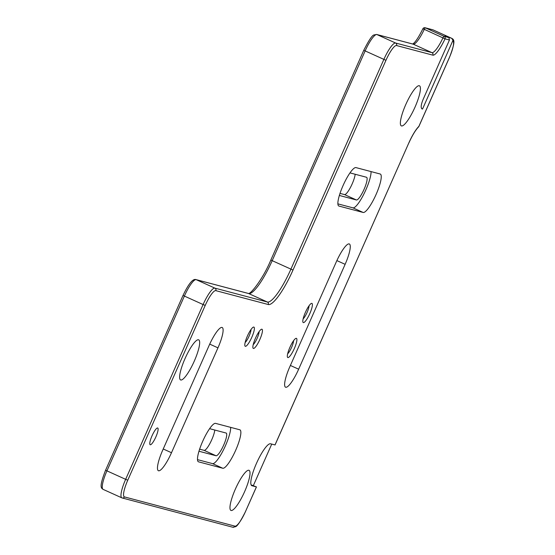 <?xml version="1.0" encoding="UTF-8"?>
<svg xmlns="http://www.w3.org/2000/svg" width="555" height="555" viewBox="0 0 555 555"><rect width="100%" height="100%" fill="white"/><g stroke="black" fill="none" stroke-linecap="round" stroke-linejoin="round"><path stroke-width="0.83" d="M415.036 107.066A21.999 4.738 114.3 0 0 419.462 85.796A21.999 4.738 114.3 0 0 405.754 104.611A21.999 4.738 114.3 0 0 401.327 125.881A21.999 4.738 114.3 0 0 415.036 107.066M194.285 361.111A21.999 4.738 114.3 0 0 198.711 339.84A21.999 4.738 114.3 0 0 185.002 358.655A21.999 4.738 114.3 0 0 180.576 379.925A21.999 4.738 114.3 0 0 194.285 361.111M244.63 491.605A21.999 4.738 114.3 0 0 249.063 470.335A21.999 4.738 114.3 0 0 235.355 489.149A21.999 4.738 114.3 0 0 230.922 510.42A21.999 4.738 114.3 0 0 244.63 491.605M343.025 185.654A21.041 4.53 114.3 0 0 338.786 206.002A21.041 4.53 114.3 0 0 338.945 206.058L363.15 212.461A21.041 4.53 114.3 0 0 375.95 194.756A21.041 4.53 114.3 0 0 380.341 174.062A21.041 4.53 114.3 0 0 380.189 174.006L355.984 167.603A21.041 4.53 114.3 0 0 343.025 185.654M355.172 174.256A12.432 2.678 -65.7 0 1 352.161 183.913A12.432 2.678 -65.7 0 1 344.509 194.583L340.007 193.39M350.004 172.889L366.487 177.253A12.432 2.678 -65.7 0 1 366.584 177.281A12.432 2.678 -65.7 0 1 364.08 189.304A12.432 2.678 -65.7 0 1 356.421 199.973L339.348 195.457M202.637 441.433A21.041 4.53 114.3 0 0 198.399 461.781A21.041 4.53 114.3 0 0 198.551 461.836L222.756 468.24A21.041 4.53 114.3 0 0 235.563 450.535A21.041 4.53 114.3 0 0 239.954 429.841A21.041 4.53 114.3 0 0 239.802 429.785L215.597 423.382A21.041 4.53 114.3 0 0 202.637 441.433M214.785 430.035A12.432 2.678 -65.7 0 1 211.774 439.692A12.432 2.678 -65.7 0 1 204.115 450.362L199.613 449.168M209.617 428.668L226.1 433.032A12.432 2.678 -65.7 0 1 226.19 433.06A12.432 2.678 -65.7 0 1 223.686 445.082A12.432 2.678 -65.7 0 1 216.034 455.752L198.961 451.236M253.191 344.69A8.034 1.727 114.3 0 0 257.145 338.272A8.034 1.727 114.3 0 0 259.116 331.592M259.879 339.41A10.524 2.262 114.3 0 0 261.44 329.268A10.524 2.262 114.3 0 0 255.446 338.238A10.524 2.262 114.3 0 0 252.976 347.971A10.524 2.262 114.3 0 0 259.879 339.41M303.134 318.848A8.034 1.727 114.3 0 0 307.088 312.43A8.034 1.727 114.3 0 0 309.059 305.75M309.822 313.568A10.524 2.262 114.3 0 0 311.383 303.425A10.524 2.262 114.3 0 0 305.389 312.396A10.524 2.262 114.3 0 0 302.919 322.129A10.524 2.262 114.3 0 0 309.822 313.568M275.002 444.93L270.556 443.785A22.956 4.939 114.3 0 0 256.424 463.474A22.956 4.939 114.3 0 0 251.797 485.674A22.956 4.939 114.3 0 0 251.97 485.729L256.452 486.908L251.096 484.862M287.643 353.806A8.034 1.727 114.3 0 0 291.597 347.388A8.034 1.727 114.3 0 0 293.567 340.708M294.33 348.526A10.524 2.262 114.3 0 0 295.891 338.383A10.524 2.262 114.3 0 0 289.897 347.354A10.524 2.262 114.3 0 0 287.428 357.08A10.524 2.262 114.3 0 0 294.33 348.526M245.123 342.553A8.034 1.727 114.3 0 0 249.077 336.136A8.034 1.727 114.3 0 0 251.047 329.462M251.81 337.274A10.524 2.262 114.3 0 0 253.371 327.131A10.524 2.262 114.3 0 0 247.377 336.101A10.524 2.262 114.3 0 0 244.908 345.834A10.524 2.262 114.3 0 0 251.81 337.274M155.886 436.875A9.185 1.977 114.3 0 0 156.76 428.321A9.185 1.977 114.3 0 0 152.014 435.848A9.185 1.977 114.3 0 0 149.767 443.785A9.185 1.977 114.3 0 0 155.886 436.875M452.741 40.883L452.873 40.127L451.777 38.357A19.127 4.121 -65.7 0 1 451.923 38.406C454.059 39.807 455.863 40.917 449.411 57.567L449.37 57.567A17.219 3.705 114.3 0 0 452.741 40.883L422.528 109.051L422.091 108.933C420.621 107.92 420.961 104.756 423.111 99.442L449.446 40.009L445.02 38.843L424.27 29.332A19.127 4.121 -65.7 0 1 413.211 44.164L376.9 34.556L395.625 43.026L431.929 52.635A19.127 4.121 114.3 0 0 442.987 37.802A1.915 0.409 114.3 0 1 444.097 36.325L448.926 37.601L449.446 40.009M422.917 28.791A1.915 1.866 104.8 0 1 425.373 27.854L433.06 29.887A1.915 1.866 104.8 0 0 432.768 29.783L433.198 29.935A19.127 4.121 114.3 0 0 433.06 29.887L451.777 38.357A1.915 1.866 104.8 0 1 452.873 40.127M271.742 444.097L253.406 485.472M451.409 38.26L444.923 35.555L448.926 37.601M197.483 459.63L212.544 463.619A21.041 4.53 114.3 0 0 223.603 449.606A21.041 4.53 114.3 0 0 230.658 427.371M337.87 203.851L352.938 207.841A21.041 4.53 114.3 0 0 363.99 193.827A21.041 4.53 114.3 0 0 371.045 171.585M209.089 345.501L162.615 450.376A21.041 4.53 114.3 0 0 158.376 470.716A21.041 4.53 114.3 0 0 171.488 452.72L217.962 347.846A21.041 4.53 114.3 0 0 222.201 327.505A21.041 4.53 114.3 0 0 209.089 345.501M336.247 261.974L289.772 366.848A21.041 4.53 114.3 0 0 285.541 387.196A21.041 4.53 114.3 0 0 298.652 369.2L345.127 264.326A21.041 4.53 114.3 0 0 349.359 243.978A21.041 4.53 114.3 0 0 336.247 261.974M422.528 109.051L421.682 108.697M356.421 199.973L344.509 194.583M216.034 455.752L204.115 450.362M452.276 38.69A19.127 4.121 -65.7 0 1 452.533 39.162M418.886 126.346L449.37 57.567M449.411 57.567L418.921 126.38A1.915 1.915 0 0 1 418.512 126.97A1.915 1.63 -134.5 0 0 418.872 126.373A21.041 4.53 -65.7 0 0 408.862 142.857L275.044 444.964M422.896 28.832L424.27 29.332A1.915 0.409 114.3 0 1 425.373 27.854L444.097 36.325A1.915 1.866 104.8 0 1 445.02 38.843A21.041 4.53 -65.7 0 1 432.858 55.153A1.915 1.866 -75.2 0 0 431.929 52.635L413.211 44.164A1.915 1.866 104.8 0 0 412.92 44.06L376.616 34.452A1.915 1.866 104.8 0 1 376.9 34.556A19.127 4.121 114.3 0 0 365.121 50.963L272.172 260.711A38.26 8.235 -65.7 0 1 248.612 293.533L196.165 279.658L214.889 288.128L267.337 302.003A38.26 8.235 114.3 0 0 290.896 269.182L383.845 59.441A19.127 4.121 -65.7 0 1 395.625 43.026A1.915 1.866 -75.2 0 1 396.548 45.545A17.219 3.705 114.3 0 0 385.947 60.315L363.775 50.297L270.826 260.045L292.998 270.063A40.175 8.651 -65.7 0 1 268.266 304.522A1.915 1.866 -75.2 0 0 267.337 302.003L248.612 293.533A1.915 1.866 -75.2 0 0 248.328 293.435L195.88 279.56C192.842 278.582 188.561 283.862 183.039 295.399L183.088 295.406M432.858 55.153L396.548 45.545M385.947 60.315L292.998 270.063M268.266 304.522L215.819 290.647A1.915 1.866 -75.2 0 0 214.889 288.128A19.127 4.121 -65.7 0 0 203.109 304.542L184.385 296.072L106.935 470.862L125.652 479.333L203.109 304.542L205.218 305.416L127.761 480.207L125.652 479.333A19.127 4.121 -65.7 0 0 121.802 497.828L122.232 497.981A1.915 1.866 -75.2 0 0 124.417 496.898L234.959 526.147A17.219 3.705 114.3 0 0 245.56 511.377L256.403 486.908M215.819 290.647A17.219 3.705 114.3 0 0 205.218 305.416M245.574 511.349L245.608 511.384C240.593 521.312 237.2 526.424 235.424 526.723L232.767 527.229L122.232 497.981A1.915 1.866 -75.2 0 1 121.94 497.877A19.127 4.121 -65.7 0 1 121.802 497.828L103.077 489.357A19.127 4.121 114.3 0 1 106.935 470.862L105.63 470.196M127.761 480.207A17.219 3.705 114.3 0 0 124.417 496.898M232.767 527.229A1.915 1.866 -75.2 0 0 234.959 526.147M256.452 486.908L245.56 511.377M274.996 444.957L408.862 142.857M195.88 279.56A1.915 1.866 -75.2 0 1 196.165 279.658A19.127 4.121 114.3 0 0 184.385 296.072L183.039 295.399L105.589 470.189C99.137 486.846 100.941 487.949 103.077 489.357M270.875 260.052L270.826 260.045C263.167 278.7 250.256 294.899 248.328 293.435M363.823 50.304L363.775 50.297C368.791 40.369 372.183 35.256 373.959 34.951L376.616 34.452M212.544 463.619L222.756 468.24M352.938 207.841L363.15 212.461M209.714 344.114L217.962 347.846M163.232 448.981L171.488 452.72M336.871 260.593L345.127 264.326M290.39 365.461L298.652 369.2M418.512 126.97C415.549 130.03 412.351 135.33 408.91 142.864M433.198 29.935L451.923 38.406M412.636 44.039C415.098 42.679 418.512 37.594 422.868 28.791A1.915 1.915 0 0 1 425.088 27.75L432.768 29.783"/></g></svg>
